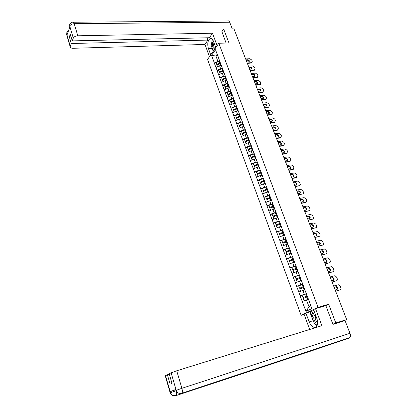 <?xml version="1.0" encoding="UTF-8"?>
<svg xmlns="http://www.w3.org/2000/svg" width="417" height="417" viewBox="0 0 417 417"><rect width="100%" height="100%" fill="white"/><g stroke="black" fill="none" stroke-linecap="round" stroke-linejoin="round"><path stroke-width="0.63" d="M304.149 314.428L301.131 315.32L207.562 59.454L218.831 43.248L318.041 307.339L301.131 315.32M308.413 299.38L306.469 299.922L309.018 306.787L305.974 311.379L311.843 308.585L306.062 292.739M305.974 311.379L300.094 295.757L302.721 295.038M306.386 293.604L300.094 295.757M300.193 295.705L296.638 286.385L299.015 285.754M302.898 284.243L296.638 286.385M296.732 286.333L293.214 277.102L295.398 276.544M299.448 274.97L293.214 277.102M293.307 277.05L289.825 267.907L291.858 267.406M296.028 265.785L289.825 267.907M289.919 267.85L286.463 258.795L288.428 258.332L289.424 260.656L293.537 259.098M292.64 256.684L286.463 258.795M286.557 258.738L283.133 249.773L285.098 249.324L286.083 251.628L290.175 250.064M289.283 247.672L283.133 249.773M283.226 249.71L279.838 240.828L281.798 240.4M285.958 238.738L279.838 240.828M279.927 240.765L276.57 231.967L278.525 231.56M282.658 229.892L276.57 231.967M276.659 231.904L273.333 223.189L275.288 222.798M279.364 221.13L277.368 221.526L273.333 223.189M273.416 223.121L270.122 214.489L272.077 214.114M276.064 212.451L274.131 212.816L270.122 214.489M270.211 214.421L266.943 205.868L268.892 205.513M272.801 203.85L270.93 204.189L266.943 205.868M267.031 205.8L263.794 197.324L265.738 196.986M269.58 195.328L267.756 195.641L263.794 197.324M263.878 197.257L260.672 188.859L262.616 188.541M266.39 186.879L264.613 187.17L260.672 188.859M260.755 188.786L257.576 180.472L259.515 180.165M263.231 178.502L261.495 178.773L257.576 180.472M257.659 180.394L254.511 172.153L256.45 171.867M260.104 170.199L258.404 170.449L254.511 172.153M254.594 172.08L251.472 163.912L253.406 163.641M257.013 161.968L255.345 162.203L251.472 163.912M251.55 163.839L248.459 155.744L250.388 155.489M253.948 153.81L252.306 154.024L248.459 155.744M248.537 155.666L245.472 147.649L247.401 147.41M250.909 145.726L249.298 145.924L245.472 147.649M245.55 147.571L242.512 139.622L244.44 139.398M247.906 137.709L246.317 137.891L242.512 139.622M242.59 139.544L239.582 131.668L241.5 131.459M244.925 129.76L243.361 129.932L239.582 131.668M239.655 131.584L236.674 123.781L238.587 123.583M241.975 121.884L240.432 122.04L236.674 123.781M236.747 123.698L233.786 115.962L235.704 115.78M239.05 114.07L237.528 114.216L233.786 115.962M233.864 115.879L230.929 108.212L232.842 108.045M236.152 106.33L234.651 106.455L230.929 108.212M231.002 108.123L228.094 100.528L230.002 100.372M233.28 98.652L231.795 98.766L228.094 100.528M228.167 100.44L225.284 92.908L227.192 92.767M230.434 91.036L228.964 91.141L225.284 92.908M225.357 92.819L222.501 85.355L224.398 85.23M227.614 83.489L226.16 83.582L222.501 85.355M222.569 85.261L219.738 77.864L221.635 77.75M224.815 76.003L223.376 76.087L219.738 77.864M219.806 77.77L216.996 70.437L218.894 70.337M222.042 68.581L220.619 68.654L216.996 70.437M217.064 70.343L214.281 63.071L216.173 62.983M219.295 61.226L217.882 61.289L214.281 63.071M214.348 62.977L211.544 55.367L215.474 49.738L218.524 57.65M305.932 292.713L218.331 57.416M304.91 289.961L302.966 290.487L304.332 294.167M302.966 290.487L298.838 292.03M301.439 280.636L299.495 281.141L300.85 284.785M299.495 281.141L295.392 282.695M297.999 271.394L296.06 271.884L297.399 275.491M296.06 271.884L291.978 273.443M294.59 262.246L292.656 262.71L293.98 266.286M292.656 262.71L288.6 264.279M291.212 253.176L289.283 253.625L290.597 257.169M291.123 252.931L285.249 255.199M287.871 244.195L285.942 244.623L287.24 248.131M285.942 244.623L281.934 246.202M284.556 235.292L282.627 235.704L283.92 239.181M282.627 235.704L278.645 237.289M281.272 226.473L279.348 226.869L280.625 230.314M279.348 226.869L275.387 228.459M278.019 217.737L276.096 218.112L277.368 221.526M276.096 218.112L272.16 219.712M274.798 209.079L272.88 209.433L274.131 212.816M272.88 209.433L268.965 211.038M271.603 200.499L269.684 200.838L270.93 204.189M269.684 200.838L265.796 202.448M268.433 191.992L266.526 192.32L267.756 195.641M266.526 192.32L262.653 193.936M265.301 183.569L263.388 183.876L264.613 187.17M263.388 183.876L259.541 185.497M262.189 175.218L260.281 175.51L261.495 178.773M260.281 175.51L256.455 177.136M259.108 166.941L257.206 167.217L258.404 170.449M257.206 167.217L253.4 168.849M256.054 158.736L254.151 158.997L255.345 162.203M254.151 158.997L250.372 160.634M253.025 150.605L251.128 150.85L252.306 154.024M251.128 150.85L247.37 152.492M250.023 142.546L248.131 142.776L249.298 145.924M248.131 142.776L244.393 144.423M247.052 134.555L245.16 134.769L246.317 137.891M245.16 134.769L241.438 136.422M244.101 126.638L242.214 126.836L243.361 129.932M242.214 126.836L238.514 128.493M241.208 118.782L239.295 118.97L240.432 122.04M239.295 118.97L235.615 120.633M238.373 110.995L236.397 111.172L237.528 114.216M236.397 111.172L232.743 112.84M235.511 103.275L233.53 103.442L234.651 106.455M233.53 103.442L229.892 105.11M232.665 95.629L230.684 95.78L231.795 98.766M230.684 95.78L227.067 97.453M229.84 88.044L227.864 88.18L228.964 91.141M227.864 88.18L224.263 89.858M227.041 80.523L225.065 80.643L226.16 83.582M225.065 80.643L221.484 82.326M226.707 79.913L226.895 80.132L225.785 80.601M224.263 73.064L222.292 73.173L223.376 76.087M222.292 73.173L218.732 74.857M221.51 65.672L219.545 65.766L220.619 68.654M219.545 65.766L216.001 67.455M217.778 55.935L215.923 56.008L217.882 61.289M217.158 54.267L215.923 56.008L211.544 55.367M218.831 43.248L228.959 42.961L223.663 29.081L221.808 31.786M223.663 29.081L233.994 28.919L346.657 319.573L335.8 322.961L328.659 304.248L318.041 307.339M332.886 324.181L335.8 322.961M343.155 321.179L346.657 319.573M309.018 306.787L310.842 305.901M306.469 299.922L302.315 301.46M328.659 304.248L325.422 305.755M220.499 63.238L216.976 64.828L216.736 64.51L216.069 62.696L219.113 61.304L219.79 63.113L216.736 64.51M245.618 58.906L249.877 58.719L251.774 60.038L252.259 61.273L251.607 63.009L247.338 63.358M251.065 63.181L251.435 62.717L247.172 62.915M251.435 62.717L251.977 62.55M246.812 61.992L249.079 61.773C249.601 60.804 249.173 60.126 247.807 59.746L245.973 59.824M251.925 62.618L251.607 63.009M248.985 61.825C248.965 60.908 248.449 60.366 247.437 60.21L246.145 60.267M219.78 61.028L219.113 61.304M220.364 62.873L219.79 63.113M221.359 65.266L220.28 65.73M220.593 63.488L216.965 65.12L217.554 66.715M223.241 70.609L219.702 72.198L219.467 71.886L218.789 70.056L221.854 68.664L222.532 70.494L219.467 71.886M248.407 66.11L252.681 65.896L254.578 67.215L255.068 68.461L254.391 70.228L250.143 70.588M253.875 70.384L254.25 69.926L249.976 70.155M254.25 69.926L254.766 69.769M249.616 69.227L251.868 69.003C252.415 68.023 251.993 67.335 250.607 66.944L248.767 67.038M254.73 69.816L254.391 70.228M251.785 69.045C251.774 68.112 251.258 67.564 250.236 67.408L248.939 67.476M222.522 68.393L221.854 68.664M223.111 70.254L222.532 70.494M224.117 72.667L223.022 73.137M223.34 70.869L219.691 72.501L220.291 74.122M226.009 78.047L222.449 79.631L222.219 79.324L221.536 77.484L224.617 76.092L225.3 77.937L222.219 79.324M251.227 73.376L255.501 73.137L257.409 74.455L257.904 75.712L257.2 77.499L252.968 77.875M256.705 77.645L257.086 77.197L252.806 77.458M257.086 77.197L257.581 77.051M252.441 76.52L254.678 76.29C255.251 75.3 254.834 74.607 253.427 74.205L251.587 74.315M257.56 77.072L257.2 77.499M254.605 76.327C254.61 75.378 254.094 74.82 253.051 74.664L251.753 74.737M225.289 75.816L224.617 76.092M225.878 77.692L225.3 77.937M226.113 78.318L222.449 79.949L223.053 81.591M228.803 85.542L225.222 87.127L224.992 86.825L224.304 84.969L227.401 83.582L228.094 85.438L224.992 86.825M254.068 80.705L258.347 80.429L260.265 81.753L260.761 83.019L260.031 84.839L255.819 85.23M259.562 84.974L259.947 84.526L255.657 84.818M259.947 84.526L260.411 84.39L260.031 84.839M255.293 83.869L257.508 83.64C258.113 82.639 257.701 81.935 256.273 81.529L254.433 81.649M257.445 83.671C257.466 82.702 256.945 82.139 255.892 81.977L254.594 82.066M228.078 83.306L227.401 83.582M228.672 85.198L228.094 85.438M229.658 87.669L228.573 88.128M228.907 85.829L225.227 87.455L225.842 89.123M231.617 93.1L228.021 94.685L227.791 94.393L227.098 92.522L230.21 91.135L230.909 93.007L227.791 94.393M256.929 88.091L261.219 87.789L263.137 89.113L263.638 90.39L262.882 92.235L258.691 92.642M262.439 92.36L262.83 91.917L258.535 92.24M262.83 91.917L263.268 91.792M258.165 91.287L260.364 91.047C261 90.041 260.589 89.327 259.145 88.91L257.299 89.045M263.283 91.787L262.882 92.235M260.312 91.073C260.344 90.088 259.827 89.514 258.759 89.353L257.456 89.452M230.888 90.859L230.21 91.135M231.492 92.767L230.909 93.007M232.446 95.274L231.383 95.722M231.727 93.403L228.026 95.029L228.652 96.718M234.458 100.726L230.841 102.306L230.611 102.024L229.913 100.137L233.04 98.751L233.744 100.643L230.611 102.024M259.817 95.545L264.112 95.206L266.041 96.53L266.546 97.823L265.754 99.694L261.589 100.116M265.342 99.804L265.738 99.371L261.438 99.726M265.738 99.371L266.15 99.262M261.063 98.761L263.242 98.521C263.909 97.505 263.508 96.786 262.038 96.358L260.187 96.504M266.176 99.246L265.754 99.694M263.205 98.537C263.252 97.536 262.731 96.958 261.647 96.796L260.344 96.895M233.723 98.475L233.04 98.751M234.333 100.403L233.744 100.643M235.277 102.936L234.213 103.385M234.573 101.039L230.851 102.665L231.487 104.38M213.457 41.278C212.654 42.013 212.284 43.274 212.352 45.062C213.051 48.549 214.145 49.227 215.625 47.095M213.968 42.649L213.483 44.942C213.707 46.641 214.249 47.371 215.109 47.142L215.506 46.761M214.088 50.066L213.004 50.248L211.158 45.281L212.31 39.745L212.67 39.678M213.984 50.217L213.004 50.248M315.549 315.007C314.34 315.111 313.74 316.112 313.756 318.015C314.262 321.319 315.554 323.081 317.629 323.3M316.003 316.222L315.184 318.197C315.471 320.256 316.274 321.465 317.608 321.825M317.28 325.161L314.47 323.92L312.005 317.259L313.938 312.479L314.731 312.813M314.538 312.302L313.938 312.479M215.813 47.59L213.395 41.111C212.472 38.875 211.325 38.046 209.965 38.63C207.734 40.689 207.207 43.973 208.38 48.481L210.741 54.882M217.137 45.688L212.467 33.219L209.459 37.728L72.24 40.892L73.288 38.119L69.717 25.995L69.92 26.818L67.017 34.877L66.783 34.158M207.046 37.785L207.89 40.079L204.971 44.457L72.985 48.278C71.244 48.263 70.296 47.746 70.145 46.735L71.255 43.509L207.89 40.079M209.47 56.712L204.971 44.457M212.467 33.219L77.786 35.789C75.524 35.971 74.023 36.748 73.288 38.119M73.418 22.221L227.849 20.949C228.589 20.662 229.204 21.09 229.689 22.231L232.29 28.945M72.24 40.892L70.301 34.22L69.331 36.863L71.255 43.509M221.907 31.645L226.082 43.04M69.331 36.863L71.057 36.832M212.112 40.694L211.508 43.597M211.68 46.683L212.133 48.356L208.38 48.481M213.228 51.307L212.133 48.356M213.374 50.238L213.582 50.796M69.775 27.23L69.722 26.125M229.689 22.231L74.216 23.696C73.799 22.393 73.34 21.903 72.834 22.226C72.443 21.726 69.358 23.993 69.764 24.421L69.717 25.99M68.487 30.801C67.319 31.671 66.772 32.26 66.845 32.568L66.783 34.283L70.233 46.219M314.011 322.675L313.089 320.72L309.138 321.919C311.426 326.855 313.881 328.403 316.508 326.553C317.895 324.661 318.004 321.966 316.842 318.479L313.527 309.586L315.518 308.648L321.893 325.693L176.725 370.796L181.901 388.326L349.967 333.313L345.047 320.584L332.954 324.369L325.839 305.635L315.518 308.648M309.138 321.919L305.916 313.177L304.019 314.074L309.68 329.487M313.834 310.415L305.916 313.177M165.247 375.759L169.271 374.044M349.967 333.313C350.603 335.148 350.546 336.582 349.79 337.603L318.223 348.075M312.072 350.358L311.426 350.895L349.165 338.046M340.246 341.007L339.912 340.882M176.083 390.927C176.62 393.028 176.646 394.576 176.162 395.571L311.426 350.895L319.052 348.039L181.583 393.664L177.991 393.028L176.235 390.448L171.126 372.814L176.725 370.796M167.363 374.638L170.126 384.151L171.976 383.327L169.187 373.752L171.126 372.814M175.614 389.488L170.214 391.693L175.698 389.759M315.07 324.181L317.014 325.797M313.089 320.72L309.867 312.015M310.399 311.765L312.229 316.696M311.895 311.327L313.094 314.564M176.01 390.755L170.506 392.694L170.214 391.693M175.072 395.879L172.273 395.379L170.501 392.83M237.32 108.42L233.687 109.994L233.463 109.723L232.754 107.815L235.902 106.434L236.611 108.342L233.463 109.723M262.731 103.056L267.031 102.691L268.965 104.015L269.476 105.319L268.652 107.216L264.514 107.654M268.272 107.315L268.668 106.888L264.362 107.273M268.668 106.888L269.054 106.788M263.987 106.304L266.145 106.059C266.844 105.032 266.442 104.302 264.957 103.864L263.106 104.026M269.095 106.768L268.652 107.216M266.119 106.069C266.182 105.053 265.66 104.459 264.56 104.297L263.252 104.406M236.585 106.158L235.902 106.434M237.2 108.102L236.611 108.342M238.154 110.656L237.07 111.11M237.44 108.743L233.697 110.364L234.344 112.11M240.208 116.176L236.554 117.75L236.335 117.485L235.621 115.566L238.785 114.185L239.499 116.108L236.335 117.485M265.665 110.635L269.976 110.234L271.915 111.563L272.431 112.877L271.576 114.8L267.459 115.254M271.222 114.889L271.629 114.466L267.318 114.889M271.629 114.466L271.978 114.378M266.937 113.909L269.069 113.653C269.799 112.626 269.408 111.886 267.896 111.433L266.046 111.61M272.035 114.352L271.576 114.8M269.059 113.664C269.132 112.626 268.616 112.027 267.5 111.86L266.192 111.985M239.473 113.909L238.785 114.185M240.093 115.869L239.499 116.108M241.052 118.444L239.952 118.908M240.333 116.515L236.575 118.136L237.226 119.903M243.121 124L239.447 125.574L239.228 125.319L238.514 123.38L241.688 122.004L242.413 123.943L239.228 125.319M268.631 118.272L272.942 117.844L274.892 119.173L275.408 120.497L274.522 122.447L270.43 122.921M274.204 122.53L274.61 122.113L270.294 122.562M274.61 122.113L274.928 122.035M269.908 121.576L272.02 121.321C272.786 120.278 272.4 119.533 270.868 119.069L269.012 119.257M275.001 121.999L274.522 122.447M272.02 121.321C272.113 120.268 271.592 119.658 270.461 119.491L269.153 119.622M242.381 121.728L241.688 122.004M243.007 123.698L242.413 123.943M243.976 126.304L242.856 126.768M243.252 124.355L239.473 125.976L240.135 127.769M246.061 131.892L242.366 133.466L242.152 133.216L241.427 131.261L244.623 129.885L245.352 131.845L242.152 133.216M271.618 125.981L275.934 125.517L277.894 126.846L278.415 128.186L277.487 130.161L273.427 130.657M277.206 130.229L277.618 129.823L273.291 130.307M277.618 129.823L277.904 129.755M272.906 129.312L274.996 129.046C275.793 128.003 275.413 127.242 273.86 126.773L271.999 126.971M277.993 129.713L277.487 130.161M275.006 129.041C275.116 127.972 274.594 127.352 273.448 127.185L272.139 127.326M245.321 129.609L244.623 129.885M245.952 131.6L245.352 131.845M246.927 134.227L245.785 134.701M246.197 132.262L242.397 133.878L243.069 135.697M249.022 139.857L245.311 141.426L245.097 141.186L244.367 139.215L247.583 137.839L248.313 139.815L245.097 141.186M274.631 133.753L278.957 133.252L280.917 134.587L281.444 135.937L280.485 137.944L276.45 138.454M280.234 138.001L280.651 137.6L276.32 138.116M275.929 137.11L277.993 136.844C278.827 135.791 278.457 135.025 276.878 134.54L275.017 134.754M281.011 137.495L280.485 137.944M278.019 136.833C278.144 135.744 277.628 135.113 276.466 134.941L275.152 135.098M248.282 137.563L247.583 137.839M249.017 139.539L248.313 139.815M249.903 142.223L248.735 142.703M249.168 140.242L245.347 141.853L246.03 143.698M252.014 147.889L248.282 149.453L248.073 149.223L247.338 147.232L250.565 145.867L251.305 147.858L248.073 149.223M277.67 141.592L282.001 141.061L283.972 142.395L284.498 143.756L283.503 145.788L279.499 146.32M283.289 145.835L283.711 145.439L279.374 145.992M278.983 144.98L281.022 144.704C281.887 143.651 281.522 142.869 279.922 142.369L278.061 142.604M284.05 145.34L283.503 145.788M281.058 144.689C281.204 143.584 280.683 142.942 279.505 142.77L278.186 142.932M251.269 145.59L250.565 145.867M252.009 147.582L251.305 147.858M252.905 150.287L251.712 150.777M252.165 148.29L248.323 149.901L249.017 151.772M255.131 155.958L251.279 157.553L251.07 157.334L250.33 155.327L253.578 153.962L254.323 155.968L251.07 157.334M280.735 149.5L285.072 148.932L287.047 150.271L287.584 151.642L286.547 153.701L282.575 154.254M286.37 153.737L286.797 153.352L282.455 153.941M282.059 152.919L284.071 152.632C284.973 151.574 284.618 150.787 282.992 150.271L281.126 150.521M287.12 153.258L286.547 153.701M284.123 152.617C284.285 151.491 283.768 150.839 282.57 150.662L281.251 150.839M254.281 153.685L253.578 153.962M255.032 155.692L254.323 155.968M255.939 158.424L254.714 158.919M255.188 156.406L251.326 158.017L252.03 159.914M259.087 166.883L258.827 166.982M258.175 164.131L254.302 165.726L254.099 165.518L253.348 163.49L256.611 162.13L257.367 164.157L254.099 165.518M283.826 157.475L288.168 156.87L290.154 158.215L290.691 159.596L289.617 161.681L285.676 162.255M289.476 161.713L289.909 161.332L285.562 161.952M285.16 160.926L287.146 160.634C288.09 159.57 287.735 158.773 286.093 158.241L284.222 158.502M290.211 161.243L289.617 161.681M287.214 160.613C287.396 159.466 286.875 158.804 285.661 158.627L284.342 158.809M257.325 161.853L256.611 162.13M258.081 163.876L257.367 164.157M258.993 166.633L257.742 167.139M258.238 164.6L254.354 166.201L255.068 168.134M262.168 175.156L261.881 175.265M261.245 172.383L257.153 173.774L256.398 171.731L259.676 170.365L260.437 172.414L257.153 173.774M286.943 165.523L291.295 164.882L293.287 166.227L293.829 167.618L292.713 169.735L288.809 170.329M292.609 169.755L293.047 169.38L288.694 170.042M288.293 169L290.248 168.703C291.228 167.634 290.884 166.826 289.216 166.284L287.344 166.56M293.333 169.297L292.713 169.735M290.331 168.677C290.529 167.514 290.013 166.842 288.783 166.659L287.459 166.852M260.396 170.089L259.676 170.365M261.157 172.138L260.437 172.414M262.074 174.916L260.792 175.432M261.313 172.862L257.409 174.462L258.133 176.422M265.275 183.501L264.951 183.626M264.347 180.702L260.234 182.104L259.468 180.04L262.773 178.679L263.539 180.743L260.234 182.104M290.091 173.639L294.449 172.961L296.445 174.306L296.993 175.713L295.835 177.85L291.963 178.476M295.773 177.866L296.216 177.501L291.858 178.195M291.452 177.147L293.38 176.839C294.397 175.766 294.058 174.952 292.369 174.389L290.498 174.687M296.477 177.423L295.835 177.85M293.474 176.813C293.693 175.63 293.177 174.947 291.926 174.759L290.607 174.968M263.487 178.403L262.773 178.679M264.258 180.467L263.539 180.743M265.186 183.272L263.867 183.798M264.42 181.202L260.489 182.797L261.224 184.788M268.407 191.924L268.053 192.06M267.469 189.099L263.341 190.506L262.574 188.427L265.89 187.071L266.666 189.151L263.341 190.506M293.266 181.828L297.629 181.114L299.63 182.458L300.183 183.876C300.475 184.835 300.224 185.44 299.432 185.685L295.147 186.691M298.963 186.05L299.411 185.69L295.048 186.425M294.637 185.367L296.534 185.049C297.592 183.975 297.264 183.152 295.549 182.573L293.672 182.881M299.651 185.622L298.984 186.045M296.649 185.018C296.883 183.819 296.372 183.12 295.106 182.933L293.776 183.152M266.614 186.795L265.89 187.071M267.386 188.875L266.666 189.151M268.329 191.705L266.969 192.242M267.651 189.579L263.601 191.21L264.347 193.227M271.571 200.421L271.18 200.572M270.628 197.575L266.479 198.987L265.702 196.887L269.038 195.537L269.82 197.637L266.479 198.987M296.466 190.089L300.834 189.334L302.846 190.684L303.404 192.112C303.696 193.092 303.44 193.707 302.633 193.952L298.264 194.723M297.847 193.655L299.729 193.326C300.813 192.247 300.49 191.413 298.76 190.824L296.878 191.153M299.844 193.3C300.104 192.081 299.594 191.372 298.306 191.179L298.76 190.824L296.977 191.408M302.633 193.952L298.363 194.979M269.763 195.26L269.038 195.537M270.544 197.361L269.82 197.637M271.493 200.212L270.091 200.765M270.81 198.07L266.739 199.696L267.5 201.745M274.767 209L274.329 209.167M273.813 206.123L269.643 207.541L268.861 205.425L272.218 204.075L273.005 206.196L269.643 207.541M299.698 198.419L304.108 197.627L306.088 198.982L306.651 200.426C306.948 201.411 306.693 202.031 305.885 202.287L301.512 203.1M301.095 202.021L302.977 201.677C304.056 200.603 303.743 199.759 302.028 199.149L300.115 199.493M305.885 202.287L301.606 203.34M303.07 201.651C303.357 200.436 302.857 199.717 301.569 199.493L300.209 199.743M272.947 203.798L272.218 204.075M273.734 205.92L273.005 206.196M274.694 208.797L273.239 209.365M274 206.634L269.908 208.26L270.675 210.335M277.988 217.653L277.498 217.836M277.024 214.75L272.838 216.178L272.046 214.041L275.423 212.696L276.216 214.833L272.838 216.178M302.956 206.827L307.412 205.988L309.362 207.348L309.93 208.808C310.232 209.803 309.977 210.434 309.169 210.7L304.785 211.549M304.363 210.465L306.25 210.1C307.329 209.032 307.021 208.177 305.327 207.541L303.378 207.911M309.169 210.7L304.874 211.779M306.328 210.079C306.641 208.87 306.151 208.135 304.863 207.88L303.467 208.146M276.153 212.42L275.423 212.696M276.951 214.557L276.216 214.833M277.92 217.465L276.414 218.049M277.222 215.281L273.104 216.903L273.886 219.008M281.24 226.384L280.693 226.593M280.266 223.46L276.059 224.893L275.262 222.735L278.655 221.396L279.458 223.554L276.059 224.893M306.245 215.313L310.748 214.427L312.661 215.797L313.235 217.267C313.537 218.273 313.287 218.915 312.479 219.186L308.09 220.077M307.668 218.977L309.55 218.597C310.629 217.538 310.331 216.673 308.653 216.016L306.667 216.407M312.479 219.186L308.173 220.291M309.607 218.586C309.951 217.377 309.477 216.632 308.184 216.345L306.756 216.626M279.395 221.119L278.655 221.396M280.198 223.277L279.458 223.554M281.173 226.207L279.604 226.817M280.469 224.007L276.33 225.623L277.123 227.76M284.519 235.198L283.909 235.433M283.539 232.243L279.312 233.687L278.509 231.508L281.923 230.174L282.731 232.352L279.312 233.687M309.56 223.872L314.116 222.939L315.992 224.315L316.571 225.8C316.878 226.817 316.628 227.468 315.82 227.745L311.426 228.678M310.999 227.573L312.886 227.171C313.959 226.118 313.673 225.248 312.015 224.565L309.987 224.977M315.82 227.745L311.504 228.881M312.922 227.166C313.292 225.962 312.828 225.201 311.541 224.883L310.071 225.18M282.663 229.897L281.923 230.174M283.471 232.076L282.731 232.352M284.462 235.032L282.82 235.662M283.748 232.811L279.588 234.422L280.391 236.595M287.834 244.096L287.146 244.357M286.839 241.115L282.596 242.564L281.783 240.364L285.218 239.03L286.036 241.229L282.596 242.564M312.912 232.509L317.514 231.534L319.354 232.915L319.938 234.411C320.251 235.438 320.001 236.095 319.187 236.387L314.793 237.362M314.355 236.246L316.248 235.829C317.321 234.776 317.04 233.895 315.403 233.192L313.344 233.624M319.187 236.387L314.861 237.549M316.263 235.824C316.659 234.625 316.211 233.854 314.924 233.504L313.417 233.817M285.963 238.753L285.218 239.03M286.781 240.953L286.036 241.229M287.777 243.94L286.057 244.597M287.058 241.698L282.872 243.309L283.685 245.509M291.175 253.072L290.399 253.364M316.289 241.224L320.939 240.202L322.748 241.589L323.337 243.101C323.649 244.138 323.399 244.805 322.591 245.102L318.187 246.119M317.749 244.993L319.641 244.56C320.715 243.512 320.438 242.626 318.823 241.896L316.722 242.35M322.591 245.102L318.254 246.296M319.636 244.56C320.058 243.366 319.625 242.579 318.333 242.199L316.795 242.527M290.117 249.919L285.911 251.524M289.294 247.698L285.092 249.303M288.783 253.817L287.026 254.506M290.399 250.669L286.187 252.275L287.011 254.495M294.548 262.137L293.662 262.47M319.698 250.023L324.4 248.954L326.167 250.346L326.761 251.868C327.079 252.916 326.834 253.593 326.021 253.901L321.611 254.959M321.173 253.823L323.066 253.369C324.134 252.327 323.868 251.43 322.273 250.68L320.136 251.154M326.021 253.901L321.674 255.121M323.034 253.38C323.488 252.191 323.066 251.394 321.778 250.977L320.204 251.321M293.485 258.962L289.257 260.562M292.651 256.721L288.428 258.326M294.501 262.006L290.394 263.58M293.766 259.723L289.534 261.323L290.368 263.57M297.957 271.285L296.93 271.665M296.93 268.22L292.63 269.69L291.796 267.433L295.288 266.109L296.127 268.371L292.63 269.69M323.139 258.9L327.887 257.784L329.623 259.181L330.222 260.714C330.54 261.772 330.295 262.46 329.487 262.778L325.072 263.883M324.624 262.736L326.527 262.262C327.59 261.224 327.329 260.323 325.75 259.546L323.582 260.041M329.487 262.778L325.13 264.029M326.469 262.277C326.949 261.094 326.542 260.281 325.255 259.833L323.639 260.192M296.044 265.832L295.288 266.109M296.888 268.095L296.127 268.371M297.91 271.165L293.803 272.744M297.17 268.861L292.916 270.456L293.75 272.723M301.392 280.516L300.198 280.959M300.36 277.425L296.039 278.905L295.194 276.622L298.708 275.303L299.557 277.586L296.039 278.905M326.61 267.855L331.406 266.698L333.105 268.095L333.715 269.648C334.038 270.711 333.793 271.41 332.98 271.738L328.56 272.885M328.111 271.728L330.014 271.238C331.072 270.206 330.822 269.293 329.263 268.496L327.058 269.012M332.98 271.738L328.612 273.015M329.93 271.258C330.436 270.086 330.05 269.257 328.758 268.772L327.11 269.147M299.469 275.027L298.708 275.303M300.318 277.31L299.557 277.586M301.355 280.412L297.243 281.991M300.605 278.082L296.325 279.677L297.17 281.965M304.863 289.841L303.451 290.357M303.821 286.714L299.479 288.204L298.629 285.9L302.158 284.587L303.018 286.891L299.479 288.204M330.118 276.898L334.96 275.694L336.623 277.091L337.233 278.655C337.562 279.734 337.322 280.443 336.509 280.782L332.083 281.975M331.63 280.808L333.532 280.292C334.59 279.265 334.351 278.342 332.808 277.529L330.566 278.061M336.509 280.782L332.13 282.09M333.423 280.323C333.96 279.155 333.584 278.316 332.297 277.795L330.613 278.181M302.924 284.311L302.158 284.587M303.784 286.615L303.018 286.891M304.827 289.747L300.72 291.327M304.076 287.396L299.766 288.981L300.621 291.295M308.366 299.25L306.662 299.87M307.313 296.096L302.951 297.592L302.09 295.267L305.645 293.959L306.511 296.289L302.951 297.592M333.652 286.02L338.541 284.775L340.173 286.171L340.788 287.751C341.122 288.84 340.882 289.56 340.069 289.909L335.638 291.149M335.185 289.966L337.087 289.434C338.14 288.413 337.906 287.48 336.389 286.646L334.111 287.198M340.069 289.909L335.68 291.243M336.941 289.476C337.515 288.319 337.16 287.459 335.867 286.906L334.147 287.303M306.417 293.683L305.645 293.959M307.282 296.013L306.511 296.289M308.335 299.166L304.243 300.746M307.574 296.8L303.242 298.379L304.108 300.709M220.014 63.728L220.692 65.542M247.807 59.746L247.437 60.21M222.761 71.109L223.444 72.944M250.607 66.944L250.236 67.408M225.529 78.558L226.217 80.403M253.427 74.205L253.051 74.664M228.323 86.069L229.016 87.93M256.273 81.529L255.892 81.977M231.143 93.643L231.842 95.519M259.145 88.91L258.759 89.353M233.984 101.279L234.688 103.176M262.038 96.358L261.647 96.796M69.754 26.031C70.478 24.634 71.964 23.858 74.216 23.696L77.786 35.789M66.861 35.367L66.783 34.283M67.653 33.105L66.819 34.189M175.88 389.327L176.235 390.442M165.476 375.555L170.506 392.694M176.245 390.317L181.901 388.326C182.5 390.526 182.542 392.168 182.031 393.241L181.583 393.664L180.863 393.565M175.917 390.505L176.177 390.348M236.851 108.988L237.56 110.896M264.957 103.864L264.56 104.297M239.739 116.76L240.458 118.689M267.896 111.433L267.5 111.86M242.658 124.6L243.377 126.544M270.868 119.069L270.461 119.491M245.597 132.507L246.327 134.467M273.86 126.773L273.448 127.185M248.563 140.482L249.298 142.463M276.878 134.54L276.466 134.941M251.555 148.53L252.301 150.527M279.922 142.369L279.505 142.77M254.578 156.651L255.324 158.663M282.992 150.271L282.57 150.662M257.623 164.84L258.378 166.873M286.093 158.241L285.661 158.627M260.698 173.102L261.459 175.156M289.216 166.284L288.783 166.659M263.799 181.442L264.566 183.511M292.369 174.389L291.926 174.759M266.927 189.855L267.704 191.945M295.549 182.573L295.106 182.933M270.086 198.346L270.868 200.452M273.271 206.915L274.063 209.037M301.991 199.154L301.538 199.498M276.487 215.558L277.284 217.705M305.26 207.551L304.796 207.89M279.729 224.283L280.537 226.447M308.554 216.027L308.085 216.36M283.007 233.087L283.821 235.271M311.88 224.581L311.405 224.904M286.312 241.975L287.131 244.18M315.231 233.212L314.752 233.525M288.543 247.974L289.367 250.195M289.648 250.945L290.477 253.171M318.619 241.917L318.129 242.225M291.9 256.997L292.734 259.238M293.015 260L293.849 262.246M322.033 250.706L321.538 251.003M296.414 269.137L297.258 271.404M325.479 259.572L324.979 259.864M299.844 278.358L300.693 280.651M328.961 268.522L328.455 268.803M303.305 287.673L304.165 289.982M332.469 277.555L331.958 277.826M306.803 297.071L307.673 299.406M336.013 286.672L335.492 286.932M316.055 316.362L315.648 316.482M211.492 38.593L209.965 38.63M69.712 24.567L69.78 27.209M66.788 32.719L66.699 34.809L70.145 46.735M349.79 337.603L182.031 393.241L177.991 393.028M311.973 350.488L176.162 395.571L172.273 395.379M172.2 395.326C170.881 394.294 170.209 393.466 170.183 392.84L165.231 375.696M177.923 392.97C176.615 391.944 175.943 391.11 175.901 390.468L175.604 389.452M302.028 199.149L301.569 199.493M305.327 207.541L304.863 207.88M308.653 216.016L308.184 216.345M312.015 224.565L311.541 224.883M315.403 233.192L314.924 233.504M318.823 241.896L318.333 242.199M322.273 250.68L321.778 250.977M325.75 259.546L325.255 259.833M329.263 268.496L328.758 268.772M332.808 277.529L332.297 277.795M336.389 286.646L335.867 286.906"/></g></svg>
